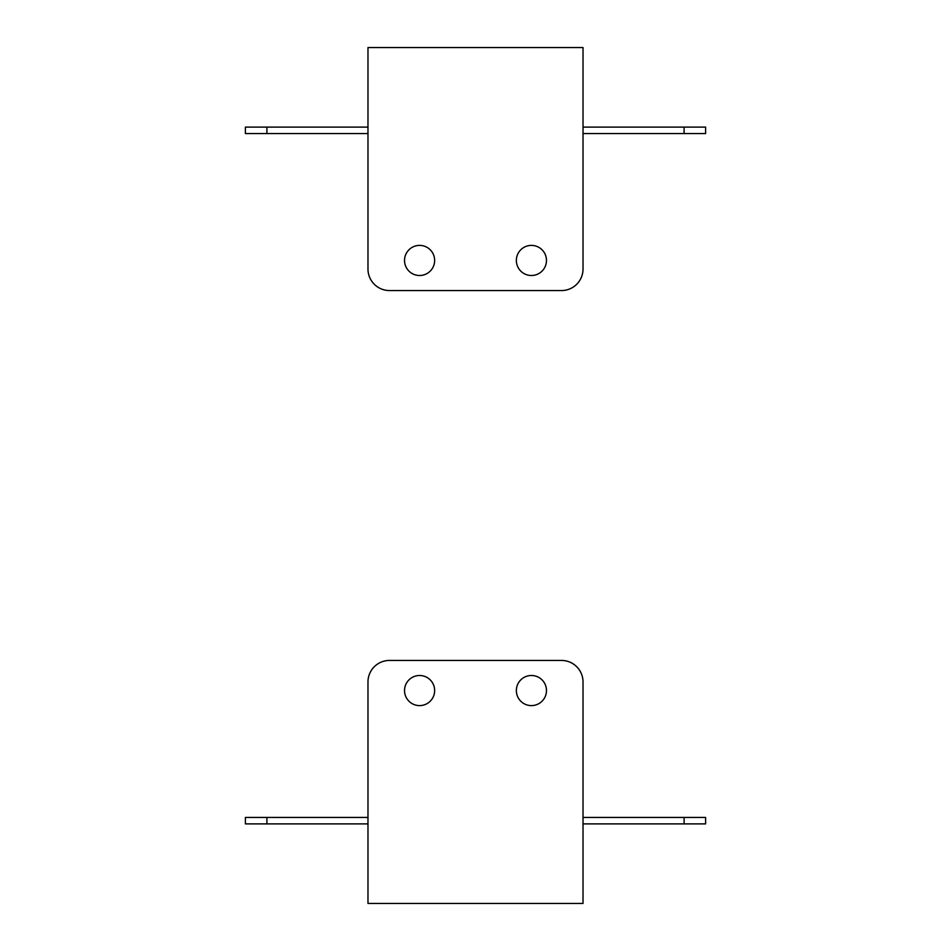 <?xml version="1.0" encoding="UTF-8"?>
<svg xmlns="http://www.w3.org/2000/svg" width="951" height="951" viewBox="0 0 951 951"><rect width="100%" height="100%" fill="white"/><g stroke="black" fill="none" stroke-linecap="round" stroke-linejoin="round"><path stroke-width="1.43" d="M516.357 260.455A15.05 15.05 0 0 0 531.419 275.505A15.05 15.05 0 0 0 546.468 260.455A15.05 15.05 0 0 0 531.419 245.394A15.05 15.05 0 0 0 516.357 260.455M404.532 260.455A15.05 15.05 0 0 0 419.581 275.505A15.05 15.05 0 0 0 434.643 260.455A15.05 15.05 0 0 0 419.581 245.394A15.05 15.05 0 0 0 404.532 260.455M684.102 133.568L684.102 127.113L705.606 127.113L705.606 133.568L583.022 133.568M561.518 290.554L389.482 290.554L561.518 290.554A21.504 21.504 0 0 0 583.022 269.05L583.022 47.55L367.978 47.55L367.978 269.05A21.504 21.504 0 0 0 389.482 290.554M583.022 265.27L583.022 269.05M367.978 265.27L367.978 269.05M245.394 133.568L245.394 127.113L266.898 127.113L266.898 133.568L245.394 133.568M367.978 127.113L266.898 127.113M367.978 133.568L266.898 133.568M684.102 127.113L583.022 127.113M516.357 690.545A15.05 15.05 0 0 1 531.419 675.495A15.05 15.05 0 0 1 546.468 690.545A15.05 15.05 0 0 1 531.419 705.606A15.05 15.05 0 0 1 516.357 690.545M404.532 690.545A15.05 15.05 0 0 1 419.581 675.495A15.05 15.05 0 0 1 434.643 690.545A15.05 15.05 0 0 1 419.581 705.606A15.05 15.05 0 0 1 404.532 690.545M684.102 817.432L705.606 817.432L705.606 823.887L684.102 823.887L684.102 817.432L583.022 817.432M367.978 681.95L367.978 903.45L583.022 903.45L583.022 681.95A21.504 21.504 0 0 0 561.518 660.446L389.482 660.446A21.504 21.504 0 0 0 367.978 681.95L367.978 685.73M583.022 681.95L583.022 685.73M561.518 660.446L389.482 660.446M245.394 823.887L245.394 817.432L266.898 817.432L266.898 823.887L245.394 823.887M367.978 823.887L266.898 823.887M367.978 817.432L266.898 817.432M684.102 823.887L583.022 823.887"/></g></svg>
